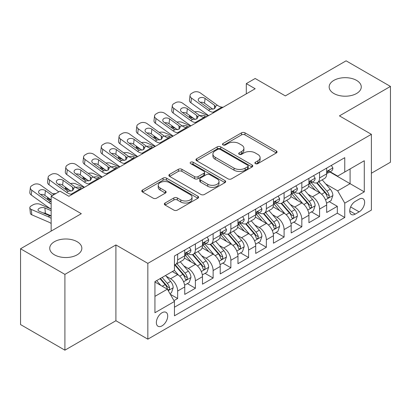 <?xml version="1.0" encoding="UTF-8"?>
<svg xmlns="http://www.w3.org/2000/svg" width="411" height="411" viewBox="0 0 411 411"><rect width="100%" height="100%" fill="white"/><g stroke="black" fill="none" stroke-linecap="round" stroke-linejoin="round"><path stroke-width="0.62" d="M255.401 163.635A1.726 0.997 0 0 0 257.841 163.635L276.341 152.954A2.461 1.423 0 0 0 277.065 151.947A2.461 1.423 0 0 0 276.341 150.945L244.997 132.845A2.461 1.423 0 0 0 241.514 132.845L223.014 143.526A1.726 0.997 0 0 0 222.505 144.23A1.726 0.997 0 0 0 223.014 144.934A1.726 0.997 0 0 0 225.449 144.934L227.843 143.552A7.881 4.552 0 0 1 238.991 143.552L241.601 145.062A7.881 4.552 0 0 1 243.908 148.279A7.881 4.552 0 0 1 241.601 151.495L239.207 152.877A1.726 0.997 0 0 0 238.704 153.58A1.726 0.997 0 0 0 239.207 154.284A1.726 0.997 0 0 0 241.647 154.284L244.042 152.902A7.881 4.552 0 0 1 255.185 152.902L257.795 154.413A7.881 4.552 0 0 1 260.106 157.629A7.881 4.552 0 0 1 257.795 160.845L255.401 162.227A1.726 0.997 0 0 0 254.897 162.931A1.726 0.997 0 0 0 255.401 163.635L255.401 162.227M77.145 241.709A16.06 9.268 0 0 0 59.646 239.695A16.06 9.268 0 0 0 49.731 248.265A16.06 9.268 0 0 0 54.437 254.82A16.06 9.268 0 0 0 71.935 256.829A16.06 9.268 0 0 0 81.846 248.265A16.06 9.268 0 0 0 77.145 241.709M356.563 80.386A16.06 9.268 0 0 0 339.065 78.378A16.06 9.268 0 0 0 329.154 86.942A16.06 9.268 0 0 0 333.855 93.497A16.06 9.268 0 0 0 351.354 95.506A16.06 9.268 0 0 0 361.269 86.942A16.06 9.268 0 0 0 356.563 80.386M162.037 325.851A8.03 4.634 120 0 0 167.277 318.777A8.03 4.634 120 0 0 166.049 312.345A8.03 4.634 120 0 0 162.037 312.74A8.03 4.634 120 0 0 156.791 319.815A8.03 4.634 120 0 0 158.019 326.252A8.03 4.634 120 0 0 162.037 325.851M165.068 203.024A2.461 1.423 0 0 0 164.343 204.026A2.461 1.423 0 0 0 165.068 205.032L173.863 210.108A2.461 1.423 0 0 0 177.341 210.108L197.891 198.246A2.461 1.423 0 0 0 198.616 197.244A2.461 1.423 0 0 0 197.891 196.237L166.547 178.138A2.461 1.423 0 0 0 163.064 178.138L142.514 190.005A2.461 1.423 0 0 0 141.795 191.007A2.461 1.423 0 0 0 142.514 192.014L153.139 198.148A2.461 1.423 0 0 0 156.622 198.148L165.417 193.067A2.461 1.423 0 0 0 166.136 192.065A2.461 1.423 0 0 0 165.417 191.058L160.146 188.017A6.586 3.802 0 0 1 158.22 185.33A6.586 3.802 0 0 1 162.283 181.816A6.586 3.802 0 0 1 169.466 182.638L190.098 194.552A6.586 3.802 0 0 1 192.029 197.244A6.586 3.802 0 0 1 187.961 200.758A6.586 3.802 0 0 1 180.783 199.931L177.341 197.948A2.461 1.423 0 0 0 173.863 197.948L165.068 203.024L165.068 205.032M371.38 173.237L390.45 162.227L390.45 86.428L346.098 60.823L285.337 95.902L255.174 78.491L246.302 83.613L255.174 88.735L68.894 196.283L60.021 191.161L51.154 196.283L51.154 231.105M64.902 274.384L64.902 350.177L115.907 320.729L115.907 244.935L64.902 274.384L20.55 248.773L81.311 213.694L51.154 196.283M115.907 244.935L147.842 263.369L371.38 134.315L371.38 210.108L147.842 339.167L147.842 263.369M390.45 86.428L339.445 115.876L371.38 134.315M228.018 178.842A2.461 1.423 0 0 0 231.501 178.842L252.051 166.979A2.461 1.423 0 0 0 252.77 165.972A2.461 1.423 0 0 0 252.051 164.97L220.707 146.871A2.461 1.423 0 0 0 217.224 146.871L196.674 158.733A2.461 1.423 0 0 0 195.955 159.74A2.461 1.423 0 0 0 196.674 160.747L228.018 178.842M191.356 164.01A1.726 0.997 0 0 1 193.103 164.251L193.103 162.206L224.971 180.604A2.461 1.423 0 0 1 225.69 181.605A2.461 1.423 0 0 1 224.971 182.612L204.421 194.475A2.461 1.423 0 0 1 200.938 194.475L169.594 176.381L169.594 174.367A2.461 1.423 0 0 0 168.875 175.374A2.461 1.423 0 0 0 169.594 176.381M169.594 174.367L178.389 169.291A2.461 1.423 0 0 1 181.873 169.291L194.583 176.632A2.461 1.423 0 0 0 198.066 176.632L203.902 173.262A2.461 1.423 0 0 0 204.621 172.26A2.461 1.423 0 0 0 203.902 171.253L190.668 163.614A1.726 0.997 0 0 1 190.159 162.91A1.726 0.997 0 0 1 191.223 161.991A1.726 0.997 0 0 1 193.103 162.206M64.902 350.177L20.55 324.572L20.55 248.773M173.966 300.631L177.644 298.504L170.282 294.255M166.095 276.161L170.55 278.735A10.034 5.795 60 0 1 177.644 291.029L184.745 286.929L184.745 294.404L195.389 288.26L187.313 283.6M183.835 265.922L188.289 268.491A10.034 5.795 60 0 1 195.389 280.785L202.484 276.685L202.484 284.165L213.129 278.021L205.058 273.356M201.58 255.678L206.034 258.252A10.034 5.795 60 0 1 213.129 270.541L220.224 266.446L220.224 273.921L230.869 267.777L222.798 263.117M219.32 245.434L223.774 248.008A10.034 5.795 60 0 1 230.869 260.297L237.964 256.202L237.964 263.677L248.609 257.533L240.538 252.873M237.06 235.195L241.514 237.764A10.034 5.795 60 0 1 248.609 250.058L255.709 245.958L255.709 253.438L266.354 247.288L258.278 242.629M254.799 224.951L259.254 227.519A10.034 5.795 60 0 1 266.354 239.813L273.449 235.714L273.449 243.194L284.093 237.049L276.022 232.39M272.544 214.706L276.999 217.28A10.034 5.795 60 0 1 284.093 229.569L291.188 225.475L291.188 232.95L301.833 226.805L293.762 222.145M290.284 204.467L294.738 207.036A10.034 5.795 60 0 1 301.833 219.33L308.928 215.23L308.928 222.705L319.573 216.561L319.573 209.086A10.034 5.795 -120 0 0 312.478 196.792L308.024 194.223M311.502 211.901L319.573 216.561M184.745 286.929A10.034 5.795 -120 0 0 177.644 274.64L172.322 271.563M202.484 276.685A10.034 5.795 -120 0 0 195.389 264.396L184.416 258.062M220.224 266.446A10.034 5.795 -120 0 0 213.129 254.152L202.155 247.818M237.964 256.202A10.034 5.795 -120 0 0 230.869 243.908L219.9 237.573M255.709 245.958A10.034 5.795 -120 0 0 248.609 233.669L237.64 227.334M273.449 235.714A10.034 5.795 -120 0 0 266.354 223.425L255.38 217.09M291.188 225.475A10.034 5.795 -120 0 0 284.093 213.181L273.12 206.846M308.928 215.23A10.034 5.795 -120 0 0 301.833 202.942L290.86 196.607M359.137 199.15L355.232 201.405A7.778 4.49 120 0 0 350.151 208.259A7.778 4.49 120 0 0 351.343 214.491A7.778 4.49 120 0 0 355.232 214.105L359.137 211.85A7.778 4.49 120 0 0 364.218 204.997A7.778 4.49 120 0 0 363.026 198.765A7.778 4.49 120 0 0 359.137 199.15M154.937 296.352L167.359 289.185L174.454 301.474L174.454 315.812L344.767 217.486L344.767 203.142L337.672 190.853L325.764 183.979M174.454 301.474L154.937 312.74L154.937 281.602L174.454 270.335L174.454 255.996L344.767 157.665L344.767 172.009L364.28 160.737L364.28 191.875L344.767 203.142M188.197 253.69L188.289 253.741A10.034 5.795 60 0 0 193.309 254.239L200.404 250.145A10.034 5.795 -120 0 0 202.484 245.547L202.484 239.813M205.942 243.446L206.034 243.502A10.034 5.795 60 0 0 211.049 243.995L218.149 239.901A10.034 5.795 -120 0 0 220.224 235.308L220.224 229.569M223.682 233.201L223.774 233.258A10.034 5.795 60 0 0 228.793 233.756L235.888 229.657A10.034 5.795 -120 0 0 237.964 225.064L237.964 219.325M241.421 222.962L241.514 223.014A10.034 5.795 60 0 0 246.533 223.512L253.628 219.412A10.034 5.795 -120 0 0 255.709 214.819L255.709 209.086M259.161 212.718L259.254 212.775A10.034 5.795 60 0 0 264.273 213.268L271.368 209.173A10.034 5.795 -120 0 0 273.449 204.58L273.449 198.842M276.901 202.474L276.999 202.531A10.034 5.795 60 0 0 282.013 203.029L289.113 198.929A10.034 5.795 -120 0 0 291.188 194.336L291.188 188.598M294.646 192.235L294.738 192.286A10.034 5.795 60 0 0 299.758 192.785L306.853 188.685A10.034 5.795 -120 0 0 308.928 184.092L308.928 178.359M174.454 307.212L337.318 213.181L337.318 206.322L326.673 212.466L326.673 204.986A10.034 5.795 -120 0 0 319.573 192.697L308.604 186.363M312.386 181.991L312.478 182.042A10.034 5.795 -120 0 0 317.498 182.541A10.034 5.795 -120 0 0 319.573 177.948L319.573 172.209M317.498 182.541L324.592 178.446A10.034 5.795 -120 0 0 326.673 173.848L326.673 168.114M177.644 254.152L177.644 259.891A10.034 5.795 60 0 1 175.569 264.484A10.034 5.795 60 0 1 174.454 264.89M175.569 264.484L182.664 260.384A10.034 5.795 -120 0 0 184.745 255.791L184.745 250.058M195.389 243.908L195.389 249.647A10.034 5.795 60 0 1 193.309 254.239M213.129 233.669L213.129 239.402A10.034 5.795 60 0 1 211.049 243.995M230.869 223.425L230.869 229.158A10.034 5.795 60 0 1 228.793 233.756M248.609 213.181L248.609 218.919A10.034 5.795 60 0 1 246.533 223.512M266.354 202.936L266.354 208.675A10.034 5.795 60 0 1 264.273 213.268M284.093 192.697L284.093 198.431A10.034 5.795 60 0 1 282.013 203.029M301.833 182.453L301.833 188.192A10.034 5.795 60 0 1 299.758 192.785M301.833 219.33L301.833 226.805M284.093 229.569L284.093 237.049M266.354 239.813L266.354 247.288M248.609 250.058L248.609 257.533M230.869 260.297L230.869 267.777M213.129 270.541L213.129 278.021M195.389 280.785L195.389 288.26M177.644 291.029L177.644 298.504M167.359 289.185L154.937 282.013M337.672 190.853L350.09 183.681L350.09 168.931L364.28 160.737M329.771 171.952L364.28 191.875M330.125 171.747L337.672 176.103L344.767 172.009M115.907 320.729L147.842 339.167M246.302 83.613L246.302 93.852M329.242 201.657L337.318 206.322M337.318 213.181L344.767 217.486M256.089 163.881L257.795 162.895A7.881 4.552 0 0 0 260.106 159.679L260.106 157.629M243.908 148.279L243.908 150.328A7.881 4.552 0 0 1 241.601 153.544L239.896 154.531M276.31 152.974L244.997 134.895A2.461 1.423 0 0 0 241.514 134.895L223.702 145.181M252.015 167L220.707 148.921A2.461 1.423 0 0 0 217.224 148.921L196.705 160.763M247.694 166.676A1.726 0.997 0 0 0 248.203 165.972A1.726 0.997 0 0 0 247.694 165.268L220.183 149.383A1.726 0.997 0 0 0 217.743 149.383L215.22 150.842A7.881 4.552 0 0 0 212.913 154.058A7.881 4.552 0 0 0 215.22 157.279L234.029 168.135A7.881 4.552 0 0 0 245.172 168.135L247.694 166.676L247.694 168.726A1.726 0.997 0 0 0 248.203 168.022L248.203 165.972M212.913 154.058L212.913 156.108A7.881 4.552 0 0 0 215.22 159.324L215.22 157.279M247.694 168.726L245.172 170.185A7.881 4.552 0 0 1 234.029 170.185L215.22 159.324M169.63 176.401L178.389 171.341L178.389 169.291M204.621 172.26L204.621 174.305A2.461 1.423 0 0 1 203.902 175.312L198.066 178.682A2.461 1.423 0 0 1 194.583 178.682L181.873 171.341A2.461 1.423 0 0 0 178.389 171.341M193.103 164.251L224.94 182.633M207.776 184.246A6.586 3.802 0 0 0 214.953 185.073A6.586 3.802 0 0 0 219.022 181.559A6.586 3.802 0 0 0 217.09 178.867L209.821 174.67A2.461 1.423 0 0 0 206.337 174.67L200.506 178.04A2.461 1.423 0 0 0 199.782 179.042A2.461 1.423 0 0 0 200.506 180.049L207.776 184.246L207.776 186.296A6.586 3.802 0 0 0 214.953 187.118A6.586 3.802 0 0 0 219.022 183.604L219.022 181.559M199.782 179.042L199.782 181.092A2.461 1.423 0 0 0 200.506 182.099L200.506 180.049M207.776 186.296L200.506 182.099M192.029 197.244L192.029 199.289A6.586 3.802 0 0 1 187.961 202.803A6.586 3.802 0 0 1 180.783 201.981L177.341 199.993A2.461 1.423 0 0 0 173.863 199.993L165.099 205.053M158.22 185.33L158.22 187.375A6.586 3.802 0 0 0 160.146 190.067L160.146 188.017M165.381 193.088L160.146 190.067M197.861 198.266L166.547 180.188A2.461 1.423 0 0 0 163.064 180.188L142.55 192.035M326.524 203.229L331.107 200.583L332.879 195.461A6.648 3.838 -120 0 0 330.29 189.219L322.183 179.833M208.315 115.784L199.797 112.111A5.019 2.512 -5.9 0 0 194.66 111.89M320.559 193.345L311.297 182.618M193.684 118.419L190.925 117.233L191.084 118.758M315.288 190.221L309.909 183.994A15.931 9.196 -120 0 0 309.416 183.445M316.593 182.9L324.793 192.394A6.648 3.838 60 0 1 327.161 196.977L327.644 197.763L328.543 197.634L329.144 196.905L329.288 195.744A6.648 3.838 -120 0 0 326.92 191.166L318.813 181.78M317.076 182.746L325.882 192.949A3.386 1.957 60 0 1 326.74 194.269L329.288 195.744M189.486 115.388A5.019 2.512 -5.9 0 0 189.481 115.697A5.019 2.512 -5.9 0 0 190.925 117.233M199.967 115.717A4.012 2.009 174.1 0 1 204.534 115.763L206.718 116.709M214.265 112.352L213.057 112.249A12.546 7.244 60 0 1 208.469 110.338L191.48 98.054L190.925 102.812A5.019 3.237 -173.3 0 1 189.486 100.181L190.046 95.424A5.019 3.237 6.7 0 0 191.48 98.054M208.639 115.599A18.819 10.866 60 0 1 207.915 115.101L190.925 102.812M331.374 165.402L332.879 168.012A6.648 3.838 60 0 1 331.502 170.95L328.132 172.897A6.648 3.838 -120 0 0 329.288 171.366L329.149 170.776L328.317 170.945L327.161 172.594A6.648 3.838 60 0 1 326.673 173.545M223.132 107.23L221.925 107.127A12.546 7.244 60 0 1 217.337 105.216L200.352 92.932A5.019 3.237 6.7 0 0 193.283 92.434L191.511 93.456A5.019 3.237 6.7 0 0 190.046 95.424M214.578 108.663L214.434 105.195L215.621 107.045L214.45 108.74L210.381 109.239L208.757 108.473L199.412 101.712A4.012 2.589 -173.3 0 1 198.266 99.611A4.012 2.589 -173.3 0 1 199.438 98.039A4.012 2.589 -173.3 0 1 205.089 98.434L204.534 103.197L212.965 109.295M204.534 103.197A4.012 2.589 6.7 0 0 200.244 102.313M214.434 105.195L205.089 98.434M326.894 173.211L326.92 173.211A6.648 3.838 -120 0 0 328.132 172.897M308.779 213.473L313.367 210.828L315.139 205.706A6.648 3.838 -120 0 0 312.55 199.463L304.443 190.077M190.576 126.028L182.052 122.355A5.019 2.512 -5.9 0 0 176.92 122.134M302.82 203.589L293.557 192.862M175.939 128.664L173.185 127.472L173.339 129.003M297.549 200.465L292.17 194.239A15.931 9.196 -120 0 0 291.676 193.684M298.854 193.144L307.048 202.638A6.648 3.838 60 0 1 309.421 207.216L309.904 208.007L310.803 207.879L311.404 207.149L311.548 205.988A6.648 3.838 -120 0 0 309.18 201.411L301.073 192.024M299.331 192.99L308.142 203.188A3.386 1.957 60 0 1 308.995 204.514L311.548 205.988M171.747 125.627A5.019 2.512 -5.9 0 0 171.741 125.941A5.019 2.512 -5.9 0 0 173.185 127.472M182.227 125.961A4.012 2.009 174.1 0 1 186.794 126.007L188.978 126.953M291.039 223.718L295.622 221.067L297.4 215.95A6.648 3.838 -120 0 0 294.81 209.702L286.703 200.321M172.836 136.272L164.313 132.594A5.019 2.512 -5.9 0 0 159.18 132.373M285.08 213.833L275.812 203.106M158.199 138.908L155.44 137.716L155.599 139.247M279.809 210.709L274.43 204.483A15.931 9.196 -120 0 0 273.937 203.928M281.109 203.388L289.308 212.877A6.648 3.838 60 0 1 291.682 217.46L292.164 218.246L293.064 218.123L293.665 217.393L293.808 216.232A6.648 3.838 -120 0 0 291.44 211.65L283.333 202.263M281.592 203.234L290.402 213.432A3.386 1.957 60 0 1 291.255 214.758L293.808 216.232M154.007 135.871A5.019 2.512 -5.9 0 0 153.997 136.18A5.019 2.512 -5.9 0 0 155.44 137.716M164.487 136.205A4.012 2.009 174.1 0 1 169.055 136.252L171.238 137.192M273.3 233.957L277.882 231.311L279.655 226.189A6.648 3.838 -120 0 0 277.065 219.947L268.964 210.56M155.096 146.516L146.573 142.838A5.019 2.512 -5.9 0 0 141.435 142.617M267.34 224.072L258.072 213.345M140.459 149.147L137.7 147.96L137.86 149.491M262.064 220.948L256.69 214.727A15.931 9.196 -120 0 0 256.197 214.172M263.369 213.628L271.568 223.122A6.648 3.838 60 0 1 273.937 227.704L274.42 228.49L275.319 228.362L275.92 227.632L276.069 226.471A6.648 3.838 -120 0 0 273.695 221.894L265.593 212.508M263.852 213.473L272.663 223.676A3.386 1.957 60 0 1 273.515 225.002L276.069 226.471M136.262 146.116A5.019 2.512 -5.9 0 0 136.257 146.424A5.019 2.512 -5.9 0 0 137.7 147.96M146.742 146.444A4.012 2.009 174.1 0 1 151.31 146.496L153.498 147.436M255.56 244.201L260.142 241.555L261.915 236.433A6.648 3.838 -120 0 0 259.326 230.191L251.219 220.805M137.351 156.755L128.833 153.082A5.019 2.512 -5.9 0 0 123.696 152.861M249.595 234.316L240.332 223.589M122.719 159.391L119.961 158.204L120.12 159.73M244.324 231.193L238.945 224.966A15.931 9.196 -120 0 0 238.452 224.411M245.629 223.872L253.828 233.366A6.648 3.838 60 0 1 256.197 237.943L256.68 238.734L257.579 238.606L258.18 237.877L258.324 236.715A6.648 3.838 -120 0 0 255.955 232.138L247.848 222.752M246.112 223.718L254.918 233.916A3.386 1.957 60 0 1 255.776 235.241L258.324 236.715M118.522 156.36A5.019 2.512 -5.9 0 0 118.517 156.668A5.019 2.512 -5.9 0 0 119.961 158.204M129.003 156.689A4.012 2.009 174.1 0 1 133.57 156.735L135.753 157.68M196.52 122.596L195.312 122.493A12.546 7.244 60 0 1 190.73 120.582L173.74 108.293L173.185 113.056A5.019 3.237 -173.3 0 1 171.747 110.425L172.301 105.663A5.019 3.237 6.7 0 0 173.74 108.293M190.899 125.843A18.819 10.866 60 0 1 190.17 125.345L173.185 113.056M313.629 175.641L315.139 178.256A6.648 3.838 60 0 1 313.763 181.194L310.392 183.142A6.648 3.838 -120 0 0 311.548 181.611L311.41 181.02L310.577 181.184L309.421 182.838A6.648 3.838 60 0 1 308.928 183.784M205.392 117.474L204.185 117.371A12.546 7.244 60 0 1 199.597 115.46L182.607 103.176A5.019 3.237 6.7 0 0 175.543 102.678L173.766 103.7A5.019 3.237 6.7 0 0 172.301 105.663M196.838 118.902L196.694 115.434L197.881 117.289L196.71 118.985L192.641 119.478L191.017 118.712L181.672 111.956A4.012 2.589 -173.3 0 1 180.521 109.85A4.012 2.589 -173.3 0 1 181.693 108.283A4.012 2.589 -173.3 0 1 187.349 108.679L186.794 113.441L195.225 119.534M186.794 113.441A4.012 2.589 6.7 0 0 182.505 112.557M196.694 115.434L187.349 108.679M309.154 183.455L309.18 183.455A6.648 3.838 -120 0 0 310.392 183.142M178.78 132.84L177.573 132.738A12.546 7.244 60 0 1 172.985 130.826L156 118.538L155.44 123.3A5.019 3.237 -173.3 0 1 154.007 120.67L154.562 115.907A5.019 3.237 6.7 0 0 156 118.538M173.154 136.087A18.819 10.866 60 0 1 172.43 135.584L155.44 123.3M295.889 185.885L297.4 188.495A6.648 3.838 60 0 1 296.023 191.439L292.653 193.386A6.648 3.838 -120 0 0 293.808 191.855L293.67 191.264L292.838 191.428L291.682 193.083A6.648 3.838 60 0 1 291.188 194.028M187.652 127.718L186.445 127.616A12.546 7.244 60 0 1 181.857 125.704L164.868 113.415A5.019 3.237 6.7 0 0 157.798 112.922L156.026 113.945A5.019 3.237 6.7 0 0 154.562 115.907M179.093 129.146L178.955 125.679L180.141 127.528L178.965 129.224L174.896 129.722L173.278 128.956L163.932 122.201A4.012 2.589 -173.3 0 1 162.782 120.094A4.012 2.589 -173.3 0 1 163.953 118.522A4.012 2.589 -173.3 0 1 169.609 118.923L169.055 123.68L177.48 129.778M169.055 123.68A4.012 2.589 6.7 0 0 164.76 122.802M178.955 125.679L169.609 118.923M291.409 193.694L291.44 193.694A6.648 3.838 -120 0 0 292.653 193.386M161.04 143.079L159.833 142.977A12.546 7.244 60 0 1 155.245 141.065L138.255 128.782L137.7 133.539A5.019 3.237 -173.3 0 1 136.267 130.909L136.822 126.151A5.019 3.237 6.7 0 0 138.255 128.782M155.415 146.331A18.819 10.866 60 0 1 154.69 145.828L137.7 133.539M278.149 196.129L279.655 198.739A6.648 3.838 60 0 1 278.278 201.683L274.908 203.625A6.648 3.838 -120 0 0 276.069 202.094L275.925 201.508L275.098 201.673L273.937 203.327A6.648 3.838 60 0 1 273.449 204.272M169.913 137.962L168.705 137.855A12.546 7.244 60 0 1 164.117 135.949L147.128 123.66A5.019 3.237 6.7 0 0 140.059 123.161L138.286 124.189A5.019 3.237 6.7 0 0 136.822 126.151M161.353 139.391L161.21 135.923L162.396 137.772L161.225 139.468L157.156 139.966L155.533 139.201L146.193 132.44A4.012 2.589 -173.3 0 1 145.042 130.338A4.012 2.589 -173.3 0 1 146.213 128.766A4.012 2.589 -173.3 0 1 151.87 129.162L151.31 133.924L159.74 140.023M151.31 133.924A4.012 2.589 6.7 0 0 147.02 133.041M161.21 135.923L151.87 129.162M273.669 203.938L273.695 203.938A6.648 3.838 -120 0 0 274.908 203.625M143.3 153.324L142.093 153.221A12.546 7.244 60 0 1 137.505 151.31L120.515 139.026L119.961 143.783A5.019 3.237 -173.3 0 1 118.522 141.153L119.082 136.395A5.019 3.237 6.7 0 0 120.515 139.026M137.675 156.57A18.819 10.866 60 0 1 136.95 156.072L119.961 143.783M260.41 206.368L261.915 208.983A6.648 3.838 60 0 1 260.538 211.922L257.168 213.869A6.648 3.838 -120 0 0 258.324 212.338L258.185 211.747L257.353 211.912L256.197 213.566A6.648 3.838 60 0 1 255.709 214.511M152.168 148.201L150.96 148.099A12.546 7.244 60 0 1 146.373 146.188L129.388 133.904A5.019 3.237 6.7 0 0 122.319 133.405L120.546 134.428A5.019 3.237 6.7 0 0 119.082 136.395M143.614 149.635L143.47 146.167L144.657 148.017L143.485 149.712L139.416 150.205L137.793 149.445L128.448 142.684A4.012 2.589 -173.3 0 1 127.302 140.583A4.012 2.589 -173.3 0 1 128.473 139.01A4.012 2.589 -173.3 0 1 134.125 139.406L133.57 144.169L142 150.262M133.57 144.169A4.012 2.589 6.7 0 0 129.28 143.285M143.47 146.167L134.125 139.406M255.93 214.182L255.955 214.182A6.648 3.838 -120 0 0 257.168 213.869M237.815 254.445L242.403 251.799L244.175 246.677A6.648 3.838 -120 0 0 241.586 240.435L233.479 231.049M119.611 167L111.088 163.321A5.019 2.512 -5.9 0 0 105.956 163.105M231.855 244.56L222.592 233.833M104.975 169.635L102.221 168.443L102.375 169.974M226.584 241.437L221.205 235.21A15.931 9.196 -120 0 0 220.712 234.655M227.889 234.116L236.084 243.61A6.648 3.838 60 0 1 238.457 248.187L238.94 248.979L239.839 248.85L240.44 248.121L240.584 246.96A6.648 3.838 -120 0 0 238.216 242.377L230.109 232.996M228.367 233.962L237.178 244.16A3.386 1.957 60 0 1 238.031 245.485L240.584 246.96M100.782 166.599A5.019 2.512 -5.9 0 0 100.777 166.907A5.019 2.512 -5.9 0 0 102.221 168.443M111.263 166.933A4.012 2.009 174.1 0 1 115.83 166.979L118.014 167.919M125.555 163.568L124.348 163.465A12.546 7.244 60 0 1 119.765 161.554L102.776 149.265L102.221 154.027A5.019 3.237 -173.3 0 1 100.782 151.397L101.337 146.635A5.019 3.237 6.7 0 0 102.776 149.265M119.935 166.815A18.819 10.866 60 0 1 119.205 166.311L102.221 154.027M242.67 216.612L244.175 219.222A6.648 3.838 60 0 1 242.798 222.166L239.428 224.113A6.648 3.838 -120 0 0 240.584 222.582L240.445 221.991L239.613 222.156L238.457 223.81A6.648 3.838 60 0 1 237.964 224.755M134.428 158.446L133.221 158.343A12.546 7.244 60 0 1 128.633 156.432L111.648 144.143A5.019 3.237 6.7 0 0 104.579 143.65L102.801 144.672A5.019 3.237 6.7 0 0 101.337 146.635M125.874 159.874L125.73 156.406L126.917 158.261L125.745 159.951L121.677 160.449L120.053 159.684L110.708 152.928A4.012 2.589 -173.3 0 1 109.557 150.822A4.012 2.589 -173.3 0 1 110.729 149.25A4.012 2.589 -173.3 0 1 116.385 149.65L115.83 154.408L124.261 160.506M115.83 154.408A4.012 2.589 6.7 0 0 111.54 153.529M125.73 156.406L116.385 149.65M238.19 224.421L238.216 224.421A6.648 3.838 -120 0 0 239.428 224.113M220.075 264.689L224.658 262.038L226.435 256.916A6.648 3.838 -120 0 0 223.846 250.674L215.739 241.288M101.871 177.244L93.348 173.565A5.019 2.512 -5.9 0 0 88.216 173.344M214.116 254.799L204.853 244.077M87.235 179.874L84.476 178.687L84.635 180.218M208.845 251.676L203.466 245.454A15.931 9.196 -120 0 0 202.972 244.899M210.144 244.36L218.344 253.849A6.648 3.838 60 0 1 220.717 258.432L221.2 259.218L222.099 259.094L222.7 258.36L222.844 257.204A6.648 3.838 -120 0 0 220.476 252.621L212.369 243.235M210.627 244.201L219.438 254.404A3.386 1.957 60 0 1 220.291 255.729L222.844 257.204M83.043 176.843A5.019 2.512 -5.9 0 0 83.037 177.151A5.019 2.512 -5.9 0 0 84.476 178.687M93.523 177.177A4.012 2.009 174.1 0 1 98.09 177.223L100.274 178.163M107.816 173.812L106.608 173.704A12.546 7.244 60 0 1 102.02 171.798L85.036 159.509L84.476 164.272A5.019 3.237 -173.3 0 1 83.043 161.636L83.597 156.879A5.019 3.237 6.7 0 0 85.036 159.509M102.19 177.059A18.819 10.866 60 0 1 101.466 176.555L84.476 164.272M224.925 226.857L226.435 229.466A6.648 3.838 60 0 1 225.058 232.41L221.688 234.357A6.648 3.838 -120 0 0 222.844 232.821L222.705 232.236L221.873 232.4L220.717 234.054A6.648 3.838 60 0 1 220.224 235M116.688 168.69L115.481 168.587A12.546 7.244 60 0 1 110.893 166.676L93.903 154.387A5.019 3.237 6.7 0 0 86.834 153.889L85.062 154.916A5.019 3.237 6.7 0 0 83.597 156.879M108.134 170.118L107.99 166.65L109.177 168.5L108.001 170.195L103.932 170.693L102.313 169.928L92.968 163.172A4.012 2.589 -173.3 0 1 91.817 161.066A4.012 2.589 -173.3 0 1 92.989 159.494A4.012 2.589 -173.3 0 1 98.645 159.894L98.09 164.652L106.521 170.75M98.09 164.652A4.012 2.589 6.7 0 0 93.795 163.768M107.99 166.65L98.645 159.894M220.445 234.666L220.476 234.666A6.648 3.838 -120 0 0 221.688 234.357M202.335 274.928L206.918 272.282L208.69 267.16A6.648 3.838 -120 0 0 206.101 260.918L197.999 251.532M84.132 187.483L75.609 183.809A5.019 2.512 -5.9 0 0 70.471 183.589M196.376 265.044L187.108 254.317M69.495 190.118L66.736 188.932L66.895 190.457M191.1 261.92L185.726 255.693A15.931 9.196 -120 0 0 185.233 255.139M192.405 254.599L200.604 264.093A6.648 3.838 60 0 1 202.972 268.676L203.46 269.462L204.354 269.333L204.955 268.604L205.104 267.443A6.648 3.838 -120 0 0 202.731 262.865L194.629 253.479M192.887 254.445L201.698 264.643A3.386 1.957 60 0 1 202.551 265.968L205.104 267.443M65.298 187.087A5.019 2.512 -5.9 0 0 65.292 187.395A5.019 2.512 -5.9 0 0 66.736 188.932M75.778 187.416A4.012 2.009 174.1 0 1 80.345 187.462L82.534 188.408M90.076 184.051L88.868 183.948A12.546 7.244 60 0 1 84.281 182.037L67.291 169.753L66.736 174.511A5.019 3.237 -173.3 0 1 65.303 171.88L65.858 167.123A5.019 3.237 6.7 0 0 67.291 169.753M84.45 187.298A18.819 10.866 60 0 1 83.726 186.8L66.736 174.511M207.185 237.101L208.69 239.711A6.648 3.838 60 0 1 207.319 242.649L203.943 244.596A6.648 3.838 -120 0 0 205.104 243.065L204.966 242.475L204.133 242.644L202.972 244.293A6.648 3.838 60 0 1 202.484 245.244M98.948 178.929L97.741 178.826A12.546 7.244 60 0 1 93.153 176.915L76.163 164.631A5.019 3.237 6.7 0 0 69.094 164.133L67.322 165.155A5.019 3.237 6.7 0 0 65.858 167.123M90.389 180.362L90.245 176.894L91.437 178.744L90.261 180.439L86.192 180.938L84.568 180.172L75.228 173.411A4.012 2.589 -173.3 0 1 74.078 171.31A4.012 2.589 -173.3 0 1 75.249 169.738A4.012 2.589 -173.3 0 1 80.905 170.133L80.345 174.896L88.776 180.994M80.345 174.896A4.012 2.589 6.7 0 0 76.056 174.012M90.245 176.894L80.905 170.133M202.705 244.91L202.731 244.91A6.648 3.838 -120 0 0 203.943 244.596M184.596 285.172L189.178 282.527L190.951 277.404A6.648 3.838 -120 0 0 188.361 271.162L180.254 261.776M178.631 275.288L174.387 270.371M51.154 200.1L48.996 199.171L49.156 200.702M173.36 272.164L172.671 271.363M174.665 264.843L182.864 274.337A6.648 3.838 60 0 1 185.233 278.915L185.715 279.706L186.615 279.578L187.216 278.848L187.365 277.687A6.648 3.838 -120 0 0 184.991 273.104L176.884 263.723M175.148 264.689L183.953 274.887A3.386 1.957 60 0 1 184.811 276.213L187.365 277.687M47.558 197.326A5.019 2.512 -5.9 0 0 47.553 197.64A5.019 2.512 -5.9 0 0 48.996 199.171M55.829 193.581A5.019 2.512 -5.9 0 0 52.731 193.833M72.336 194.295L71.129 194.192A12.546 7.244 60 0 1 66.541 192.281L49.551 179.992L48.996 184.755A5.019 3.237 -173.3 0 1 47.563 182.124L48.118 177.362A5.019 3.237 6.7 0 0 49.551 179.992M58.814 191.855L48.996 184.755M189.445 247.34L190.951 249.955A6.648 3.838 60 0 1 189.574 252.893L186.204 254.841A6.648 3.838 -120 0 0 187.365 253.31L187.221 252.719L186.394 252.883L185.233 254.537A6.648 3.838 60 0 1 184.745 255.483M81.203 189.173L79.996 189.07A12.546 7.244 60 0 1 75.413 187.159L58.424 174.875A5.019 3.237 6.7 0 0 51.354 174.377L49.582 175.399A5.019 3.237 6.7 0 0 48.118 177.362M72.649 190.601L72.506 187.133L73.692 188.988L72.521 190.683L68.452 191.177L66.829 190.411L57.483 183.655A4.012 2.589 -173.3 0 1 56.338 181.549A4.012 2.589 -173.3 0 1 57.509 179.982A4.012 2.589 -173.3 0 1 63.16 180.378L62.606 185.14L71.036 191.233M62.606 185.14A4.012 2.589 6.7 0 0 58.316 184.256M72.506 187.133L63.16 180.378M184.965 255.154L184.991 255.154A6.648 3.838 -120 0 0 186.204 254.841M169.928 293.639L171.438 292.766L173.211 287.643A6.648 3.838 -120 0 0 170.622 281.401L165.52 275.493M51.154 209.05L40.124 204.293A5.019 2.512 -5.9 0 0 33.06 204.822L31.282 205.849A5.019 2.512 -5.9 0 0 29.813 207.879A5.019 2.512 -5.9 0 0 31.257 209.415L31.811 214.819A5.019 2.512 174.1 0 1 30.368 213.283L29.813 207.879M160.752 285.373L156.648 280.615M51.154 218.369A18.819 10.866 -120 0 0 48.241 216.746L31.257 209.415M51.154 223.527A12.546 7.244 -120 0 0 48.801 222.145L31.811 214.819M155.62 282.408L154.937 281.617M160.018 278.668L165.119 284.576A6.648 3.838 60 0 1 167.493 289.159L167.976 289.945L168.875 289.822L169.476 289.087L169.62 287.931A6.648 3.838 -120 0 0 167.251 283.349L162.15 277.44M160.429 278.432L166.214 285.131A3.386 1.957 60 0 1 167.066 286.457L169.62 287.931M51.154 216.032L49.31 215.595L39.189 211.228A4.012 2.009 174.1 0 1 38.033 210A4.012 2.009 174.1 0 1 39.209 208.372A4.012 2.009 174.1 0 1 44.866 207.951L51.154 210.663M51.154 215.826L45.421 213.35A4.012 2.009 -5.9 0 0 43.181 212.949M51.154 203.861A12.546 7.244 60 0 1 48.801 202.525L31.811 190.236L31.257 194.999A5.019 3.237 -173.3 0 1 29.818 192.369L30.373 187.606A5.019 3.237 6.7 0 0 31.811 190.236M51.154 209.019A18.819 10.866 60 0 1 48.241 207.283L31.257 194.999M53.913 194.686L40.684 185.114A5.019 3.237 6.7 0 0 33.615 184.616L31.837 185.644A5.019 3.237 6.7 0 0 30.373 187.606M48.801 202.525L50.712 201.421L49.089 200.655L39.744 193.9A4.012 2.589 -173.3 0 1 38.598 191.793A4.012 2.589 -173.3 0 1 39.764 190.221A4.012 2.589 -173.3 0 1 45.421 190.622L44.866 195.379L51.154 199.926M44.866 195.379A4.012 2.589 6.7 0 0 40.576 194.501M52.32 195.61L45.421 190.622M170.55 278.735L177.644 274.64M188.289 268.491L195.389 264.396M206.034 258.252L213.129 254.152M223.774 248.008L230.869 243.908M241.514 237.764L248.609 233.669M259.254 227.519L266.354 223.425M276.999 217.28L284.093 213.181M294.738 207.036L301.833 202.942M312.478 196.792L319.573 192.697M319.573 177.948L326.673 173.848M177.644 259.891L184.745 255.791M195.389 249.647L202.484 245.547M213.129 239.402L220.224 235.308M230.869 229.158L237.964 225.064M248.609 218.919L255.709 214.819M266.354 208.675L273.449 204.58M284.093 198.431L291.188 194.336M301.833 188.192L308.928 184.092M319.573 209.086L326.673 204.986M350.629 206.939L359.137 211.85M349.735 210.93L355.232 214.105M257.795 162.895L257.795 160.845M239.207 154.284L239.207 152.877M241.601 153.544L241.601 151.495M223.014 144.934L223.014 143.526M241.514 134.895L241.514 132.845M244.997 134.895L244.997 132.845M276.341 152.954L276.341 150.945M196.674 160.747L196.674 158.733M217.224 148.921L217.224 146.871M220.707 148.921L220.707 146.871M252.051 166.979L252.051 164.97M234.029 170.185L234.029 168.135M245.172 170.185L245.172 168.135M181.873 171.341L181.873 169.291M194.583 178.682L194.583 176.632M198.066 178.682L198.066 176.632M203.902 175.312L203.902 173.262M224.971 182.612L224.971 180.604M173.863 199.993L173.863 197.948M177.341 199.993L177.341 197.948M180.783 201.981L180.783 199.931M165.417 193.067L165.417 191.058M142.514 192.014L142.514 190.005M163.064 180.188L163.064 178.138M166.547 180.188L166.547 178.138M197.891 198.246L197.891 196.237M325.507 199.823L332.838 195.59M326.92 191.166L330.29 189.219M321.618 194.223L324.793 192.394M204.534 115.763L204.704 117.418M332.838 167.935L326.673 171.495M210.381 109.239L208.469 110.338M217.337 105.216L215.426 106.321M221.925 107.127L213.057 112.249M328.43 170.873L329.288 171.366M307.767 210.062L315.093 205.834M309.18 201.411L312.55 199.463M303.878 204.467L307.048 202.638M186.794 126.007L186.964 127.657M290.027 220.306L297.353 216.078M291.44 211.65L294.81 209.702M286.138 214.712L289.308 212.877M169.055 136.252L169.224 137.901M272.282 230.55L279.614 226.317M273.695 221.894L277.065 219.947M268.398 224.956L271.568 223.122M151.31 146.496L151.479 148.145M254.543 240.789L261.874 236.561M255.955 232.138L259.326 230.191M250.653 235.195L253.828 233.366M133.57 156.735L133.739 158.384M315.093 178.179L308.928 181.739M192.641 119.478L190.73 120.582M199.597 115.46L197.686 116.565M204.185 117.371L195.312 122.493M310.69 181.112L311.548 181.611M297.353 188.418L291.188 191.978M174.896 129.722L172.985 130.826M181.857 125.704L179.946 126.809M186.445 127.616L177.573 132.738M292.951 191.356L293.808 191.855M279.614 198.662L273.449 202.222M157.156 139.966L155.245 141.065M164.117 135.949L162.206 137.048M168.705 137.855L159.833 142.977M275.211 201.601L276.069 202.094M261.874 208.906L255.709 212.466M139.416 150.205L137.505 151.31M146.373 146.188L144.466 147.292M150.96 148.099L142.093 153.221M257.466 211.845L258.324 212.338M236.803 251.034L244.129 246.805M238.216 242.377L241.586 240.435M232.914 245.439L236.084 243.61M115.83 166.979L116 168.628M244.129 219.15L237.964 222.705M121.677 160.449L119.765 161.554M128.633 156.432L126.722 157.536M133.221 158.343L124.348 163.465M239.726 222.084L240.584 222.582M219.063 261.278L226.389 257.045M220.476 252.621L223.846 250.674M215.174 255.683L218.344 253.849M98.09 177.223L98.26 178.872M226.389 229.389L220.224 232.95M103.932 170.693L102.02 171.798M110.893 166.676L108.982 167.775M115.481 168.587L106.608 173.704M221.986 232.328L222.844 232.821M201.323 271.522L208.649 267.289M202.731 262.865L206.101 260.918M197.434 265.922L200.604 264.093M80.345 187.462L80.515 189.117M208.649 239.634L202.484 243.194M86.192 180.938L84.281 182.037M93.153 176.915L91.242 178.02M97.741 178.826L88.868 183.948M204.246 242.572L205.104 243.065M183.578 281.761L190.91 277.533M184.991 273.104L188.361 271.162M179.694 276.166L182.864 274.337M190.91 249.878L184.745 253.438M68.452 191.177L66.541 192.281M75.413 187.159L73.502 188.264M79.996 189.07L71.129 194.192M186.502 252.811L187.365 253.31M168.202 290.644L173.165 287.777M167.251 283.349L170.622 281.401M48.241 216.746L49.89 215.796M162.253 286.236L165.119 284.576M44.866 207.951L45.421 213.35M189.481 115.697L189.692 117.757M171.741 125.941L171.952 128.001M153.997 136.18L154.212 138.245M136.257 146.424L136.473 148.484M118.517 156.668L118.728 158.728M100.777 166.907L100.988 168.972M83.037 177.151L83.248 179.211M65.292 187.395L65.508 189.456M47.553 197.64L47.763 199.7"/></g></svg>
